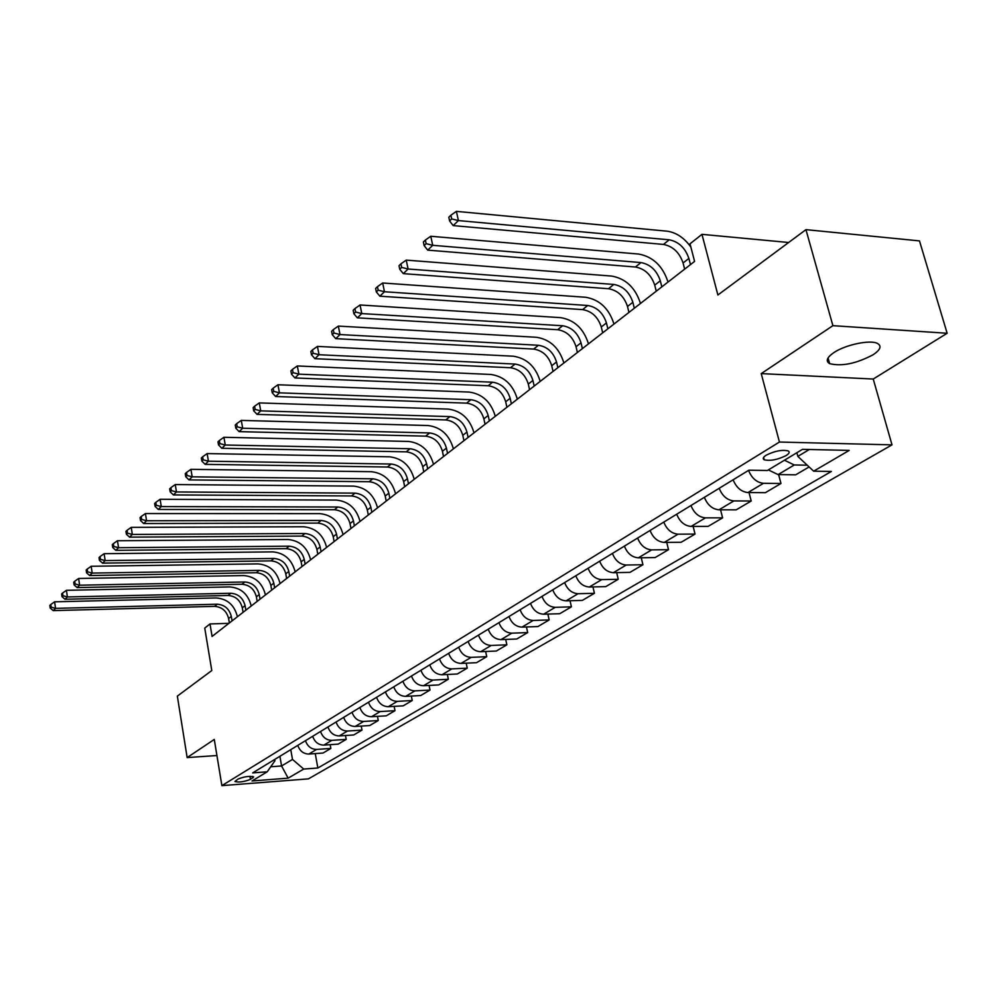 <?xml version="1.0" encoding="UTF-8"?>
<svg xmlns="http://www.w3.org/2000/svg" width="997" height="997" viewBox="0 0 997 997"><rect width="100%" height="100%" fill="white"/><g stroke="black" fill="none" stroke-linecap="round" stroke-linejoin="round"><path stroke-width="1.5" d="M833.891 352.589C826.849 357.462 825.429 361.138 829.629 363.631C841.655 366.622 856.111 363.693 873.011 354.82C880.488 349.81 881.959 346.009 877.435 343.417C870.157 339.528 845.381 344.75 833.891 352.589M766.219 455.18C763.104 457.187 762.431 458.72 764.213 459.779C770.245 461.175 777.548 459.779 786.097 455.579C789.312 453.548 789.998 451.977 788.141 450.906C782.009 449.547 774.706 450.98 766.219 455.18M947.15 333.26L919.483 240.9L805.95 229.646L832.894 325.67L761.222 373.613L779.442 442.045L892.003 444.861L873.247 379.034L947.15 333.26L832.894 325.67M779.442 442.045L221.882 785.636L308.409 778.869L892.003 444.861M221.882 785.636L214.28 739.438L187.149 757.583L216.922 755.527M187.149 757.583L177.341 696.118L211.788 670.545L204.746 628.085L209.993 623.935L212.074 636.422L694.585 261.401L690.011 243.804L701.963 234.345L717.89 295L805.95 229.646M250.484 779.38L253.662 776.887C249.711 775.828 244.514 776.538 238.071 779.031L234.943 781.511C238.856 782.57 244.028 781.86 250.484 779.38L249.96 776.302M270.723 766.768L281.578 765.97L292.495 759.427L303.724 769.061L317.844 768.002L831.386 471.456L813.639 471.182L797.849 456.389L809.327 449.497M303.724 769.061L288.133 778.159L252.017 780.963L267.221 771.803L274.973 760.686L274.748 759.415M813.639 471.182L849.207 450.407L802.51 449.335L767.416 470.484L748.859 470.198L252.665 772.899L267.221 771.803M788.639 242.495L701.963 234.345M228.911 623.337L209.993 623.935M279.895 756.287L281.578 765.97L288.133 778.159M290.763 749.644L292.495 759.427M796.865 452.738L797.849 456.389M317.844 768.002L315.251 753.582M297.791 745.357C299.785 751.028 303.474 753.919 308.846 754.044L323.028 753.034L330.842 748.435L330.157 744.672M809.103 466.932L795.681 474.834L778.109 474.597L768.338 469.923M748.535 470.397C751.775 478.248 756.76 482.56 763.478 483.308L780.975 483.495L778.62 474.597M780.975 483.495L765.36 492.68L747.949 492.555C741.269 491.833 736.322 487.583 733.119 479.794M719.186 488.293C722.339 496.02 727.237 500.232 733.892 500.918L751.215 501.005L749.034 492.555M751.215 501.005L736.197 509.841L718.962 509.816C712.344 509.143 707.484 504.993 704.368 497.341M690.958 505.516C694.037 513.106 698.86 517.219 705.44 517.867L722.601 517.854L720.557 509.816M722.601 517.854L708.144 526.366L691.058 526.428C684.528 525.805 679.73 521.73 676.701 514.215M663.79 522.092C666.794 529.544 671.542 533.569 678.047 534.18L695.046 534.068L693.139 526.416M695.046 534.068L681.125 542.268L664.214 542.418C657.733 541.832 653.023 537.857 650.069 530.454M637.631 538.044C640.548 545.384 645.233 549.322 651.677 549.883L668.501 549.696L666.731 542.393M668.501 549.696L655.079 557.585L638.342 557.822C631.936 557.286 627.287 553.385 624.409 546.107M612.432 553.422C615.274 560.638 619.885 564.501 626.253 565.025L642.915 564.751L641.258 557.784M642.915 564.751L629.979 572.365L613.392 572.677C607.061 572.178 602.487 568.352 599.671 561.199M588.118 568.253C590.885 575.344 595.433 579.145 601.739 579.618L618.24 579.282L616.682 572.614M618.24 579.282L605.74 586.635L589.327 587.009C583.058 586.548 578.547 582.796 575.817 575.755M564.651 582.56C567.368 589.551 571.829 593.265 578.073 593.713L594.411 593.302L592.953 586.921M594.411 593.302L582.348 600.393L566.097 600.842C559.89 600.418 555.454 596.742 552.774 589.813M542.007 596.38C544.649 603.26 549.048 606.899 555.229 607.323L571.406 606.837L570.035 600.742M571.406 606.837L559.753 613.703L543.652 614.214C537.52 613.816 533.133 610.201 530.529 603.384M520.11 609.74C522.702 616.507 527.039 620.084 533.158 620.458L549.173 619.922L547.876 614.077M549.173 619.922L537.906 626.565L521.967 627.125C515.885 626.752 511.573 623.212 509.018 616.507M498.961 622.639C501.479 629.306 505.766 632.821 511.81 633.17L527.675 632.584L526.453 626.963M527.675 632.584L516.77 639.002L500.993 639.613C494.973 639.276 490.723 635.799 488.231 629.182M478.485 635.126C480.953 641.694 485.178 645.134 491.16 645.47L506.862 644.822L505.716 639.426M506.862 644.822L496.319 651.041L480.691 651.702C474.746 651.39 470.547 647.975 468.104 641.457M458.682 647.215C461.1 653.683 465.263 657.06 471.182 657.372L486.735 656.674L485.639 651.49M486.735 656.674L476.516 662.693L461.038 663.404C455.155 663.117 451.018 659.765 448.638 653.347M439.503 658.917C441.858 665.286 445.971 668.613 451.828 668.887L467.232 668.152L466.197 663.167M467.232 668.152L457.324 673.984L442.007 674.745C436.188 674.471 432.1 671.18 429.769 664.849M420.921 670.246C423.227 676.527 427.289 679.792 433.084 680.054L448.326 679.281L447.354 674.471M448.326 679.281L438.73 684.927L423.563 685.724C417.793 685.475 413.767 682.235 411.487 676.003M402.913 681.238C405.168 687.432 409.169 690.647 414.914 690.871L430.006 690.061L429.084 685.438M430.006 690.061L420.697 695.545L405.679 696.367C399.971 696.155 395.996 692.965 393.753 686.821M385.44 691.893C387.659 698 391.609 701.153 397.292 701.365L412.235 700.517L411.362 696.056M412.235 700.517L403.212 705.839L388.332 706.699C382.686 706.499 378.76 703.371 376.567 697.302M368.491 702.224C370.672 708.256 374.56 711.36 380.193 711.559L394.999 710.674L394.164 706.362M394.999 710.674L386.225 715.834L371.495 716.731C365.899 716.544 362.036 713.466 359.88 707.484M352.041 712.269C354.172 718.201 358.023 721.267 363.593 721.442L378.249 720.532L377.464 716.369M378.249 720.532L369.737 725.542L355.156 726.464C349.611 726.302 345.785 723.261 343.678 717.366M336.076 722.015C338.157 727.872 341.959 730.876 347.467 731.038L361.998 730.091L361.238 726.078M361.998 730.091L353.723 734.963L339.279 735.923C333.796 735.774 330.019 732.783 327.951 726.963M320.548 731.474C322.604 737.257 326.355 740.223 331.814 740.36L346.196 739.4L345.473 735.512M346.196 739.4L338.157 744.123L323.851 745.108C318.417 744.971 314.691 742.03 312.659 736.297M305.468 740.671C307.487 746.379 311.189 749.295 316.597 749.42L330.842 748.435M784.427 460.228L794.273 464.963L807.246 465.188M761.222 373.613L873.247 379.034M232.077 620.869L231.316 616.42C229.31 608.843 224.624 604.78 217.246 604.207L55.545 608.369L53.215 610.613L214.567 606.363L217.246 604.207M229.372 622.975L228.612 618.539C226.618 610.987 221.932 606.924 214.567 606.363M51.146 607.161L50.772 604.543L49.85 605.441L50.224 608.058L51.146 607.161L55.545 608.369L54.611 601.814L216.187 597.951C227.241 598.823 234.258 604.917 237.274 616.246L237.361 616.769M54.611 601.814L50.772 604.543M50.224 608.058L53.215 610.613M245.873 610.152L245.088 605.64C243.044 597.976 238.283 593.851 230.83 593.252L67.397 596.954L65.004 599.259L228.089 595.471L230.83 593.252M243.081 612.32L242.308 607.821C240.265 600.182 235.529 596.056 228.089 595.471M62.936 595.732L62.562 593.078L61.602 594.013L61.988 596.655L62.936 595.732L67.397 596.954L66.438 590.311L229.746 586.921C240.913 587.831 248.029 594.025 251.094 605.491L251.194 606.014M66.438 590.311L62.562 593.078M61.988 596.655L65.004 599.259M260.043 599.135L259.245 594.573C257.151 586.809 252.341 582.609 244.813 581.986L79.61 585.202L77.143 587.582L241.984 584.267L244.813 581.986M257.176 601.365L256.379 596.804C254.297 589.065 249.499 584.89 241.984 584.267M75.087 583.968L74.688 581.276L73.703 582.236L74.102 584.915L75.087 583.968L79.61 585.202L78.626 578.472L243.692 575.568C254.97 576.528 262.186 582.809 265.314 594.424L265.414 594.972M78.626 578.472L74.688 581.276M74.102 584.915L77.143 587.582M274.636 587.794L273.814 583.17C271.67 575.306 266.797 571.057 259.195 570.384L92.198 573.088L89.655 575.543L256.279 572.739L259.195 570.384M271.683 590.087L270.872 585.476C268.741 577.637 263.881 573.387 256.279 572.739M87.599 571.842L87.188 569.113L86.178 570.097L86.577 572.814L87.599 571.842L92.198 573.088L91.176 566.271L258.049 563.891C269.439 564.9 276.742 571.293 279.945 583.046L280.045 583.594M91.176 566.271L87.188 569.113M86.577 572.814L89.655 575.543M289.653 576.129L288.806 571.443C286.625 563.479 281.677 559.155 273.988 558.457L105.159 560.601L102.541 563.131L270.997 560.875L273.988 558.457M286.613 578.484L285.778 573.811C283.597 565.872 278.674 561.56 270.997 560.875M100.485 559.342L100.074 556.575L99.027 557.597L99.438 560.351L100.485 559.342L105.159 560.601L104.124 553.696L272.817 551.877C284.332 552.936 291.722 559.429 295 571.343L295.1 571.892M104.124 553.696L100.074 556.575M99.438 560.351L102.541 563.131M305.119 564.103L304.247 559.367C302.004 551.304 297.006 546.904 289.23 546.169L118.543 547.727L115.826 550.344L286.151 548.649L289.23 546.169M301.979 566.545L301.119 561.81C298.888 553.759 293.903 549.384 286.151 548.649M113.783 546.443L113.359 543.652L112.275 544.698L112.711 547.49L113.783 546.443L118.543 547.727L117.459 540.735L288.021 539.502C299.661 540.623 307.151 547.216 310.491 559.28L310.603 559.84M117.459 540.735L113.359 543.652M112.711 547.49L115.826 550.344M321.034 551.727L320.137 546.929C317.856 538.754 312.784 534.28 304.932 533.507L132.339 534.454L129.535 537.146L301.755 536.074L304.932 533.507M317.819 554.232L316.921 549.447C314.653 541.296 309.593 536.835 301.755 536.074M127.504 533.158L127.055 530.317L125.946 531.401L126.395 534.23L127.504 533.158L132.339 534.454L131.218 527.363L303.686 526.765C315.451 527.936 323.04 534.641 326.468 546.867L326.567 547.428M131.218 527.363L127.055 530.317M126.395 534.23L129.535 537.146M337.46 538.978L336.525 534.105C334.194 525.818 329.047 521.269 321.109 520.459L146.571 520.746L143.693 523.525L317.831 523.101L321.109 520.459M334.132 541.558L333.21 536.698C330.879 528.435 325.757 523.911 317.831 523.101M141.661 519.425L141.2 516.546L140.054 517.667L140.515 520.546L141.661 519.425L146.571 520.746L145.425 513.555L319.825 513.629C331.714 514.863 339.416 521.68 342.918 534.068L343.018 534.641M145.425 513.555L141.2 516.546M140.515 520.546L143.693 523.525M354.384 525.818L353.424 520.883C351.031 512.483 345.822 507.859 337.796 507.012L161.277 506.588L158.299 509.455L334.419 509.729L337.796 507.012M350.956 528.485L350.009 523.562C347.617 515.187 342.42 510.576 334.419 509.729M156.28 505.255L155.819 502.338L154.622 503.497L155.096 506.401L156.28 505.255L161.277 506.588L160.106 499.298L336.475 500.083C348.489 501.379 356.29 508.308 359.88 520.87L359.992 521.456M160.106 499.298L155.819 502.338M155.096 506.401L158.299 509.455M371.831 512.246L370.859 507.249C368.404 498.737 363.12 494.026 355.007 493.129L176.481 491.957L173.403 494.923L351.517 495.945L355.007 493.129M368.304 515L367.32 510.015C364.89 501.516 359.618 496.83 351.517 495.945M171.397 490.611L170.911 487.645L169.677 488.842L170.163 491.795L171.397 490.611L176.481 491.957L175.26 484.567L353.636 486.112C365.787 487.483 373.701 494.524 377.377 507.261L377.489 507.859M175.26 484.567L170.911 487.645M170.163 491.795L173.403 494.923M389.852 498.251L388.842 493.179C386.325 484.542 380.966 479.756 372.766 478.809L192.184 476.84L189.006 479.906L369.164 481.713L372.766 478.809M386.2 501.08L385.191 496.032C382.698 487.421 377.352 482.648 369.164 481.713M187.012 475.469L186.514 472.466L185.243 473.7L185.741 476.703L187.012 475.469L192.184 476.84L190.925 469.338L371.358 471.693C383.646 473.126 391.659 480.305 395.423 493.228L395.547 493.827M190.925 469.338L186.514 472.466M185.741 476.703L189.006 479.906M408.458 483.782L407.412 478.647C404.832 469.899 399.398 465.013 391.111 464.029L208.435 461.2L205.145 464.365L387.397 467.02L391.111 464.029M404.682 486.71L403.648 481.588C401.093 472.865 395.672 468.004 387.397 467.02M203.164 459.804L202.653 456.763L201.344 458.034L201.855 461.075L203.164 459.804L208.435 461.2L207.139 453.585L389.653 456.813C402.078 458.321 410.216 465.624 414.067 478.722L414.191 479.333M207.139 453.585L202.653 456.763M201.855 461.075L205.145 464.365M427.676 468.852L426.604 463.642C423.962 454.757 418.441 449.797 410.054 448.75L225.26 445.011L221.845 448.289L406.215 451.84L410.054 448.75M423.787 471.88L422.716 466.683C420.086 457.822 414.59 452.875 406.215 451.84M219.888 443.603L219.352 440.512L217.994 441.833L218.53 444.911L219.888 443.603L225.26 445.011L223.914 437.284L408.558 441.434C421.12 443.017 429.371 450.457 433.321 463.742L433.458 464.365M223.914 437.284L219.352 440.512M218.53 444.911L221.845 448.289M447.541 453.411L446.432 448.127C443.727 439.104 438.132 434.056 429.645 432.947L242.682 428.236L239.143 431.639L425.669 436.15L429.645 432.947M443.515 456.539L442.406 451.267C439.714 442.282 434.131 437.247 425.669 436.15M237.211 426.816L236.65 423.675L235.255 425.046L235.803 428.174L237.211 426.816L242.682 428.236L241.286 420.398L428.099 425.532C440.799 427.202 449.173 434.779 453.224 448.264L453.361 448.887M241.286 420.398L236.65 423.675M235.803 428.174L239.143 431.639M468.092 437.434L466.945 432.075C464.166 422.927 458.483 417.78 449.909 416.609L260.728 410.864L257.064 414.391L445.796 419.924L449.909 416.609M463.929 440.674L462.782 435.328C460.016 426.205 454.358 421.07 445.796 419.924M255.157 409.418L254.584 406.228L253.126 407.648L253.699 410.826L255.157 409.418L260.728 410.864L259.282 402.913L448.301 409.094C461.137 410.851 469.649 418.578 473.812 432.249L473.949 432.885M259.282 402.913L254.584 406.228M253.699 410.826L257.064 414.391M489.353 420.908L488.169 415.475C485.315 406.19 479.545 400.931 470.871 399.71L279.447 392.843L275.646 396.507L466.621 403.137L470.871 399.71M485.041 424.261L483.869 418.84C481.028 409.58 475.27 404.346 466.621 403.137M273.764 391.372L273.166 388.145L271.658 389.615L272.256 392.843L273.764 391.372L279.447 392.843L277.951 384.767L469.213 392.07C482.199 393.927 490.836 401.803 495.11 415.687L495.247 416.322M277.951 384.767L273.166 388.145M272.256 392.843L275.646 396.507M511.374 403.797L510.14 398.277C507.211 388.855 501.354 383.496 492.58 382.2L298.876 374.149L294.925 377.95L488.181 385.752L492.58 382.2M506.912 407.262L505.691 401.766C502.762 392.369 496.93 387.035 488.181 385.752M293.081 372.654L292.457 369.376L290.887 370.896L291.51 374.174L293.081 372.654L298.876 374.149L297.318 365.949L490.873 374.461C503.996 376.417 512.77 384.443 517.156 398.538L517.306 399.186M297.318 365.949L292.457 369.376M291.51 374.174L294.925 377.95M534.193 386.063L532.909 380.468C529.893 370.884 523.948 365.425 515.075 364.067L319.04 354.733L314.94 358.683L510.514 367.743L515.075 364.067M529.557 389.665L528.298 384.082C525.294 374.536 519.362 369.089 510.514 367.743M313.133 353.225L312.485 349.885L310.852 351.467L311.5 354.807L313.133 353.225L319.04 354.733L317.432 346.408L513.305 356.203C526.59 358.259 535.489 366.447 540 380.767L540.162 381.427M317.432 346.408L312.485 349.885M311.5 354.807L314.94 358.683M557.846 367.681L556.525 361.998C553.41 352.265 547.378 346.694 538.405 345.261L340.002 334.568L335.74 338.656L533.669 349.075L538.405 345.261M553.048 371.407L551.727 365.737C548.637 356.054 542.617 350.495 533.669 349.075M333.958 333.023L333.297 329.633L331.602 331.291L332.263 334.668L333.958 333.023L340.002 334.568L338.332 326.094L536.56 337.285C549.995 339.454 559.043 347.803 563.691 362.347L563.841 363.02M338.332 326.094L333.297 329.633M332.263 334.668L335.74 338.656M582.385 348.614L581.014 342.831C577.811 332.961 571.68 327.265 562.595 325.745L361.786 313.581L357.362 317.844L557.684 329.708L562.595 325.745M577.4 352.477L576.042 346.719C572.864 336.874 566.745 331.203 557.684 329.708M355.63 312.024L354.944 308.584L353.175 310.291L353.86 313.731L355.63 312.024L361.786 313.581L360.054 304.982L560.688 317.644C574.284 319.937 583.469 328.462 588.255 343.23L588.417 343.915M360.054 304.982L354.944 308.584M353.86 313.731L357.362 317.844M607.858 328.811L606.438 322.941C603.135 312.908 596.904 307.088 587.719 305.493L384.468 291.747L379.857 296.196L582.622 309.606L587.719 305.493M602.687 332.824L601.278 326.979C598.001 316.971 591.782 311.189 582.622 309.606M378.175 290.164L377.464 286.662L375.62 288.457L376.343 291.947L378.175 290.164L384.468 291.747L382.674 282.998L585.75 297.268C599.484 299.673 608.831 308.397 613.753 323.402L613.928 324.087M382.674 282.998L377.464 286.662M376.343 291.947L379.857 296.196M634.316 308.235L632.846 302.278C629.456 292.071 623.113 286.127 613.816 284.444L408.097 269.016L403.299 273.639L608.519 288.719L613.816 284.444M628.945 312.41L627.487 306.478C624.11 296.308 617.791 290.389 608.519 288.719M401.666 267.395L400.919 263.844L398.999 265.7L399.747 269.252L401.666 267.395L408.097 269.016L406.228 260.117L611.772 276.082C625.667 278.637 635.164 287.535 640.248 302.789L640.423 303.499M406.228 260.117L400.919 263.844M399.747 269.252L403.299 273.639M661.834 286.849L660.301 280.793C656.799 270.424 650.356 264.342 640.959 262.572L432.723 245.312L427.713 250.135L635.45 267.009L640.959 262.572M656.25 291.199L654.73 285.154C651.24 274.823 644.822 268.766 635.45 267.009M426.143 243.667L425.37 240.053L423.376 241.997L424.149 245.611L426.143 243.667L432.723 245.312L430.766 236.264L638.828 254.073C652.885 256.765 662.544 265.863 667.791 281.378L667.965 282.089M430.766 236.264L425.37 240.053M424.149 245.611L427.713 250.135M690.472 264.591L688.877 258.447C685.263 247.892 678.695 241.673 669.199 239.803L458.421 220.574L453.186 225.609L663.454 244.427L669.199 239.803M684.652 269.115L683.07 262.984C679.48 252.478 672.938 246.284 663.454 244.427M448.8 217.259L449.597 220.935L451.691 218.916L450.881 215.227L448.8 217.259M451.691 218.916L458.421 220.574L456.389 211.364L666.981 231.167C676.165 232.426 684.129 237.722 690.859 247.057M456.389 211.364L450.881 215.227M449.597 220.935L453.186 225.609M316.597 749.42L308.846 754.044M331.814 740.36L323.851 745.108M347.467 731.038L339.279 735.923M363.593 721.442L355.156 726.464M380.193 711.559L371.495 716.731M397.292 701.365L388.332 706.699M414.914 690.871L405.679 696.367M433.084 680.054L423.563 685.724M451.828 668.887L442.007 674.745M471.182 657.372L461.038 663.404M491.16 645.47L480.691 651.702M511.81 633.17L500.993 639.613M533.158 620.458L521.967 627.125M555.229 607.323L543.652 614.214M578.073 593.713L566.097 600.842M601.739 579.618L589.327 587.009M626.253 565.025L613.392 572.677M651.677 549.883L638.342 557.822M678.047 534.18L664.214 542.418M705.44 517.867L691.058 526.428M733.892 500.918L718.962 509.816M763.478 483.308L747.949 492.555M794.273 464.963L778.109 474.597M252.69 776.426L252.939 777.897M228.612 618.539L231.316 616.42M242.308 607.821L245.088 605.64M256.379 596.804L259.245 594.573M270.872 585.476L273.814 583.17M285.778 573.811L288.806 571.443M301.119 561.81L304.247 559.367M316.921 549.447L320.137 546.929M333.21 536.698L336.525 534.105M350.009 523.562L353.424 520.883M367.32 510.015L370.859 507.249M385.191 496.032L388.842 493.179M403.648 481.588L407.412 478.647M422.716 466.683L426.604 463.642M442.406 451.267L446.432 448.127M462.782 435.328L466.945 432.075M483.869 418.84L488.169 415.475M505.691 401.766L510.14 398.277M528.298 384.082L532.909 380.468M551.727 365.737L556.525 361.998M576.042 346.719L581.014 342.831M601.278 326.979L606.438 322.941M627.487 306.478L632.846 302.278M654.73 285.154L660.301 280.793M683.07 262.984L688.877 258.447M828.046 357.935L829.629 363.631M763.59 457.424L764.213 459.779"/></g></svg>
